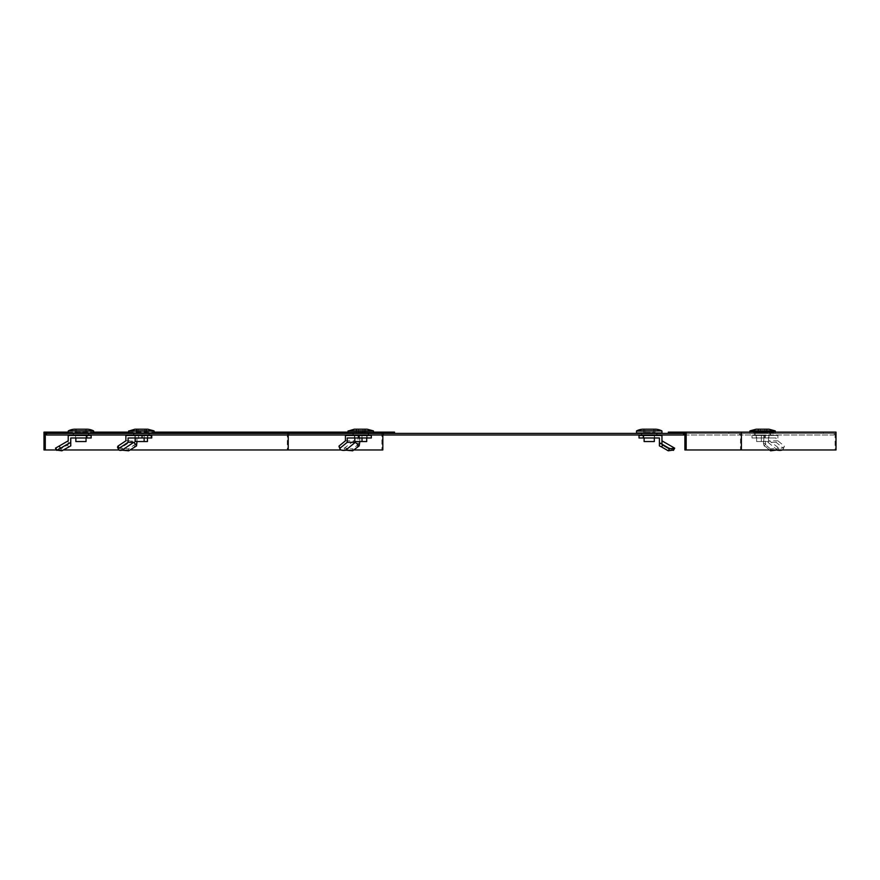 <?xml version="1.0" encoding="UTF-8"?>
<svg xmlns="http://www.w3.org/2000/svg" width="880" height="880" viewBox="0 0 880 880"><rect width="100%" height="100%" fill="white"/><g stroke="black" fill="none" stroke-linecap="round" stroke-linejoin="round"><path stroke-width="0.66" stroke-dasharray="4.4 3.3" d="M80.949 433.4L73.117 433.4L80.949 433.4M80.949 434.995L73.117 434.995L80.949 434.995M762.575 433.4L754.732 433.4L762.575 433.4M762.575 434.995L754.732 434.995L762.575 434.995M649.22 433.4L641.377 433.4L649.22 433.4M649.22 434.995L641.377 434.995L649.22 434.995M141.372 433.4L149.215 433.4L141.372 433.4M141.372 434.995L149.215 434.995L141.372 434.995M360.745 433.4L352.913 433.4L360.745 433.4M360.745 434.995L352.913 434.995L360.745 434.995M46.552 434.995L46.552 433.4L383.724 433.4L383.724 434.995L46.552 434.995M684.893 434.995L834.196 434.995L834.196 433.4L383.724 433.4M834.196 434.995L383.724 434.995M728.783 432.124L728.783 433.4L668.327 433.4L668.327 432.124L823.383 432.124L823.383 433.4L835.098 433.4L740.498 433.4L740.498 449.966L684.893 449.966L684.893 433.4L834.196 433.4M683.617 434.995L683.617 433.4M394.537 432.124L287.32 432.124L287.32 449.966L382.822 449.966M381.92 432.124L381.92 449.966M61.842 432.124L61.842 433.4L394.537 433.4L45.276 433.4L45.276 449.966M348.007 432.124L373.483 432.124M341.088 449.966L353.716 449.966M382.822 434.995L382.822 433.4M287.32 432.124L44 432.124L44 449.966L287.32 449.966M68.211 432.124L93.687 432.124M128.634 432.124L154.11 432.124M56.496 449.966L63.36 449.966M118.877 449.966L129.965 449.966M835.098 433.4L835.098 449.966L836 449.966M740.498 449.966L835.098 449.966M728.783 433.4L823.383 433.4M684.893 433.4L740.498 433.4M686.169 449.966L686.169 432.124M836 432.124L823.383 432.124M91.146 437.987L86.889 437.987L86.889 435.435L68.211 435.435L68.211 444.576L68.211 440.825L55.462 448.184M91.146 435.435L86.889 435.435M86.889 437.987L70.752 437.987L70.752 443.652L68.211 443.652M86.306 437.987L75.603 437.987L86.306 437.987L86.306 435.435L75.603 435.435L86.306 435.435L86.306 437.987M75.603 437.987L75.603 435.435L75.603 437.987M56.738 450.384L55.649 448.074M57.486 450.153L55.858 447.953M56.925 450.285L70.752 442.299M61.897 450.802L60.797 448.899L56.386 448.239M68.585 446.941L67.485 445.038L60.797 448.899M70.752 443.652L70.752 445.907M67.485 445.038L68.211 444.576M75.218 429.198L86.68 429.198L75.218 429.198L75.218 432.377L86.68 432.377L75.218 432.377M87.34 429.198L74.558 429.198L87.34 429.198M73.491 433.015L88.407 433.015L73.491 433.015M73.491 433.4L73.491 434.995M88.407 435.435L73.491 435.435L88.407 435.435M88.407 433.4L88.407 434.995M75.856 437.987L75.856 441.551L86.042 441.551L86.042 435.435L75.856 435.435L86.042 435.435L86.042 437.987M68.211 433.015L93.687 433.015M151.734 437.987L150.975 437.987L150.975 435.435L134.794 435.435L134.761 444.576L131.956 440.825L120.571 448.074A11.462 2.871 153.4 0 1 117.645 447.579M151.734 435.435L150.975 435.435M150.975 437.987L128.084 437.987M137.005 441.551L137.005 437.987M137.005 443.652L134.794 443.652M144.188 437.987L134.926 437.987L147.829 437.987L144.188 437.987L144.188 435.435L147.829 435.435L134.926 435.435L144.188 435.435M125.884 435.435L134.794 435.435M147.829 437.987L147.829 435.435L133.925 435.435L147.829 435.435M134.926 437.987L134.926 435.435M138.556 437.987L138.556 435.435M121.671 450.285L120.571 448.074M122.474 450.153L122.155 448.239L121.264 447.953M128.7 450.802L128.381 448.899L122.155 448.239M134.497 446.941L134.178 445.038L128.381 448.899M134.178 445.038L134.761 444.576M125.884 440.825L131.956 440.825M136.411 429.198L146.509 429.198L136.411 429.198M136.411 432.377L146.509 432.377L136.411 432.377M128.634 433.015L154.11 433.015M134.981 429.198L147.763 429.198M134.915 433.015L148.83 433.015L134.915 433.015M135.3 441.551L147.444 441.551M138.622 435.435L147.444 435.435L135.3 435.435L138.622 435.435L138.622 441.551M147.444 437.987L147.444 435.435M144.133 437.987L144.133 435.435M135.3 437.987L135.3 435.435M371.316 437.987L371.25 435.435L358.039 435.435L357.995 444.576L354.024 440.825L344.421 448.074A11.462 4.059 157.8 0 1 339.13 446.787M371.25 437.987L347.237 437.987M359.843 441.551L359.843 437.987M359.843 443.652L358.039 443.652M361.966 437.987L354.398 437.987L367.103 437.987L361.966 437.987L361.966 435.435L367.103 435.435L354.398 435.435L361.966 435.435M345.433 435.435L358.039 435.435M367.103 437.987L367.103 435.435M354.398 437.987L354.398 435.435M359.535 437.987L359.535 435.435M345.323 450.285L344.421 448.074M346.17 450.153L346.291 448.239L345.29 447.953M352.682 450.802L352.803 448.899L346.291 448.239M357.412 446.941L357.533 445.038L352.803 448.899M345.433 440.825L354.024 440.825M356.697 429.198L365.178 429.198L356.697 429.198L356.323 432.377L365.178 432.377L356.697 432.377M348.007 433.015L373.483 433.015M354.354 429.198L367.136 429.198M355.476 433.015L368.203 433.015L355.476 433.015M366.014 435.435L353.298 435.435L366.014 435.435M354.805 441.551L366.696 441.551M359.48 435.435L366.696 435.435L354.805 435.435L359.48 435.435L359.48 441.551M366.696 437.987L366.696 435.435M362.01 437.987L362.01 435.435M354.805 437.987L354.805 435.435M784.289 446.05L783.387 448.261L776.083 442.299L776.083 437.987L752.004 437.987L752.07 435.435L765.27 435.435L765.325 444.576L769.296 440.825L778.899 448.074A11.462 4.059 -157.8 0 0 784.19 446.787A11.462 4.059 -157.8 0 0 784.289 446.05L777.887 440.825L777.887 435.435L752.07 435.435M764.687 437.987L764.687 435.435M752.07 437.987L776.083 437.987M765.27 443.652L763.477 443.652L763.477 437.987M761.354 437.987L768.922 437.987L756.217 437.987L761.354 437.987L761.354 435.435L756.217 435.435L768.922 435.435L761.354 435.435M777.887 435.435L765.27 435.435M756.217 437.987L756.217 435.435M768.922 437.987L768.922 435.435M763.785 437.987L763.785 435.435M783.387 448.261A11.462 4.059 -157.8 0 1 783.288 448.987A11.462 4.059 -157.8 0 1 782.232 449.966M777.997 450.285L778.899 448.074M777.15 450.153L777.029 448.239L778.03 447.953M770.583 449.966L770.517 448.899L777.029 448.239M769.604 449.966L765.908 446.941L765.787 445.038L770.517 448.899M765.908 446.941L764.148 445.907L767.976 442.299L777.612 450.164M763.477 443.652L764.148 445.907M777.887 440.825L769.296 440.825M776.083 442.299L767.976 442.299M766.623 429.198L758.142 429.198L766.623 429.198L766.997 432.377L758.142 432.377L766.623 432.377M753.566 433.015L775.313 433.015L753.566 433.015M756.184 429.198L768.955 429.198M767.844 433.015L755.117 433.015L767.844 433.015M757.306 435.435L770.022 435.435L757.306 435.435M761.31 441.551L768.515 441.551L756.624 441.551L761.31 441.551L761.31 435.435L768.515 435.435L761.31 435.435M756.624 441.551L756.624 435.435M763.829 441.551L763.829 435.435M768.515 441.551L768.515 435.435M661.958 443.652L661.958 440.825L671.011 446.05L669.735 448.261L659.406 442.299L659.406 437.987L639.023 437.987M643.28 437.987L643.28 435.435L639.023 435.435M661.958 440.825L661.958 435.435L643.28 435.435M643.863 437.987L654.566 437.987L643.863 437.987L643.863 435.435L654.566 435.435L643.863 435.435L643.863 437.987M654.566 437.987L654.566 435.435L654.566 437.987M669.735 448.261L672.76 450.01M671.011 446.05L674.311 447.953M659.406 445.907L659.406 442.299L673.035 450.164M654.951 429.198L643.489 429.198L654.951 429.198L654.951 432.377L643.489 432.377L654.951 432.377M636.471 433.015L661.958 433.015M642.829 429.198L655.6 429.198L642.829 429.198M656.667 433.015L641.762 433.015L656.667 433.015M656.667 433.4L656.667 434.995M641.762 435.435L656.667 435.435L641.762 435.435M641.762 433.4L641.762 434.995M644.116 437.987L644.116 441.551L654.313 441.551L654.313 435.435L644.116 435.435L654.313 435.435L654.313 437.987M289.124 434.995L289.124 433.4M739.596 434.995L739.596 433.4M288.222 434.995L288.222 433.4M76.494 432.377L76.494 429.198L76.494 432.377M68.354 430.87L93.555 430.87M68.211 431.09L93.687 431.09M85.415 432.377L85.415 429.198L85.415 432.377M136.873 432.377L136.873 429.198M128.634 431.09L154.11 431.09M128.777 430.87L153.978 430.87M144.595 432.377L144.595 429.198M145.871 432.377L145.871 429.198M138.149 432.377L138.149 429.198M348.007 431.09L373.483 431.09M348.15 430.87L373.351 430.87M363 432.377L363 429.198M364.804 432.377L364.804 429.198M358.49 432.377L358.49 429.198M749.826 431.09L775.313 431.09M749.969 430.87L775.17 430.87M760.32 432.377L760.32 429.198M758.516 432.377L758.516 429.198M764.83 432.377L764.83 429.198M653.675 432.377L653.675 429.198L653.675 432.377M636.471 431.09L661.958 431.09M636.614 430.87L661.815 430.87M644.754 432.377L644.754 429.198L644.754 432.377M73.117 434.995L73.117 433.4M754.732 434.995L754.732 433.4M641.377 434.995L641.377 433.4M133.54 434.995L133.54 433.4M352.913 434.995L352.913 433.4M368.577 434.995L368.577 433.4M149.215 434.995L149.215 433.4M657.052 434.995L657.052 433.4M770.407 434.995L770.407 433.4M88.781 434.995L88.781 433.4M86.68 432.377L86.68 429.198M136.235 432.377L136.235 429.198M133.925 433.4L133.925 434.995M148.83 433.4L148.83 434.995M146.509 432.377L146.509 429.198M356.323 432.377L356.323 429.198M353.298 433.4L353.298 434.995M368.203 433.4L368.203 434.995M365.178 432.377L365.178 429.198M752.004 437.987L752.004 435.435M783.288 448.987L784.19 446.787M766.997 432.377L766.997 429.198M775.313 432.124L775.313 433.015M770.022 433.015L770.022 435.435M755.117 433.015L755.117 435.435M749.826 432.124L749.826 433.015M758.142 432.377L758.142 429.198M643.489 432.377L643.489 429.198"/><path stroke-width="1.32" d="M684.893 434.995L46.552 434.995L46.552 433.4L684.893 433.4L684.893 449.966L836 449.966L836 432.124L668.327 432.124L668.327 433.4L684.893 433.4M683.617 434.995L683.617 433.4M394.537 433.4L394.537 432.124L373.483 432.124M154.11 432.124L348.007 432.124M129.965 449.966L341.088 449.966M353.716 449.966L382.822 449.966L382.822 434.995M61.842 432.124L44 432.124L44 449.966L45.276 449.966L45.276 433.4L61.842 433.4L61.842 432.124L68.211 432.124M93.687 432.124L128.634 432.124M45.276 449.966L56.496 449.966M63.36 449.966L118.877 449.966M686.169 449.966L686.169 432.124M86.889 437.987L91.146 437.987L91.146 435.435L86.889 435.435L86.889 437.987L70.752 437.987L70.752 442.299L60.434 448.261L59.158 446.05L68.211 440.825L68.211 435.435L86.889 435.435M60.434 448.261L56.738 450.384L55.462 448.184L59.158 446.05M70.752 442.299L70.752 445.907L61.897 450.802L57.134 450.164M68.211 431.09L68.211 433.015L93.687 433.015L93.687 431.09L68.354 430.87A15.928 15.928 0 0 1 74.558 429.198L87.34 429.198L74.558 429.198M87.34 429.198A15.928 15.928 0 0 1 93.555 430.87L93.687 431.09M86.042 437.987L86.042 441.551L75.856 441.551L75.856 437.987M142.054 437.987L151.734 437.987L151.734 435.435L142.054 435.435L142.054 437.987L128.084 437.987L128.084 442.299L133.815 442.299L122.023 450.164L128.7 450.802L136.532 445.907L133.815 442.299M136.532 445.907L137.005 441.551M128.084 442.299L119.141 448.261L118.041 446.05L125.884 440.825L125.884 435.435L142.054 435.435M119.141 448.261A11.462 2.871 153.4 0 0 118.756 449.779A11.462 2.871 153.4 0 0 121.671 450.285L122.023 450.164M118.041 446.05A11.462 2.871 153.4 0 0 117.645 447.579L118.756 449.779M152.405 433.015L128.634 433.015L128.634 431.09L154.11 431.09L154.11 433.015L152.405 433.015M128.777 430.87L153.978 430.87L147.763 429.198L134.981 429.198L128.634 431.09M147.444 437.987L147.444 441.551L135.3 441.551L135.3 437.987M144.133 441.551L144.133 437.987M358.633 437.987L371.316 437.987L371.316 435.435L358.633 435.435L358.633 437.987L347.237 437.987L347.237 442.299L355.344 442.299L345.708 450.164L352.682 450.802L359.172 445.907L355.344 442.299M359.172 445.907L359.843 441.551M347.237 442.299L339.933 448.261L339.031 446.05L345.433 440.825L345.433 435.435L358.633 435.435M339.933 448.261A11.462 4.059 157.8 0 0 340.032 448.987A11.462 4.059 157.8 0 0 345.323 450.285L345.708 450.164M339.031 446.05A11.462 4.059 157.8 0 0 339.13 446.787L340.032 448.987M369.754 433.015L348.007 433.015L348.007 431.09L373.483 431.09L373.483 433.015L369.754 433.015M348.15 430.87L373.351 430.87L367.136 429.198L354.354 429.198L348.007 431.09M366.696 437.987L366.696 441.551L354.805 441.551L354.805 437.987M362.01 441.551L362.01 437.987M782.232 449.966A11.462 4.059 -157.8 0 1 777.997 450.285L778.129 449.966M769.604 449.966L770.638 450.802L777.139 449.966M777.15 450.153L777.997 450.285M770.638 450.802L770.583 449.966M749.969 430.87L775.17 430.87L768.955 429.198L756.184 429.198L749.969 430.87L749.826 432.124M643.28 437.987L639.023 437.987L639.023 435.435L661.958 435.435L661.958 444.576L661.958 443.652L659.406 443.652L659.406 437.987L643.28 437.987L643.28 435.435M672.76 450.01L674.696 448.184L673.431 450.384L672.683 450.153L674.311 447.953L661.958 440.825M668.261 450.802L669.372 448.899L662.684 445.038L661.573 446.941L668.261 450.802L672.683 450.153M669.372 448.899L673.783 448.239M661.573 446.941L659.406 445.907L659.406 443.652M662.684 445.038L661.958 444.576M661.958 431.09L661.958 433.015L636.471 433.015L636.614 430.87A15.928 15.928 0 0 1 642.829 429.198L655.6 429.198A15.928 15.928 0 0 1 661.815 430.87L636.471 431.09M655.6 429.198L642.829 429.198M654.313 437.987L654.313 441.551L644.116 441.551L644.116 437.987M299.937 433.4L299.937 432.124M288.222 449.966L288.222 434.995M741.4 449.966L741.4 432.124M93.555 430.87L68.354 430.87M775.17 430.87L749.826 431.09M661.815 430.87L636.614 430.87M775.313 431.09L775.313 432.124"/></g></svg>
